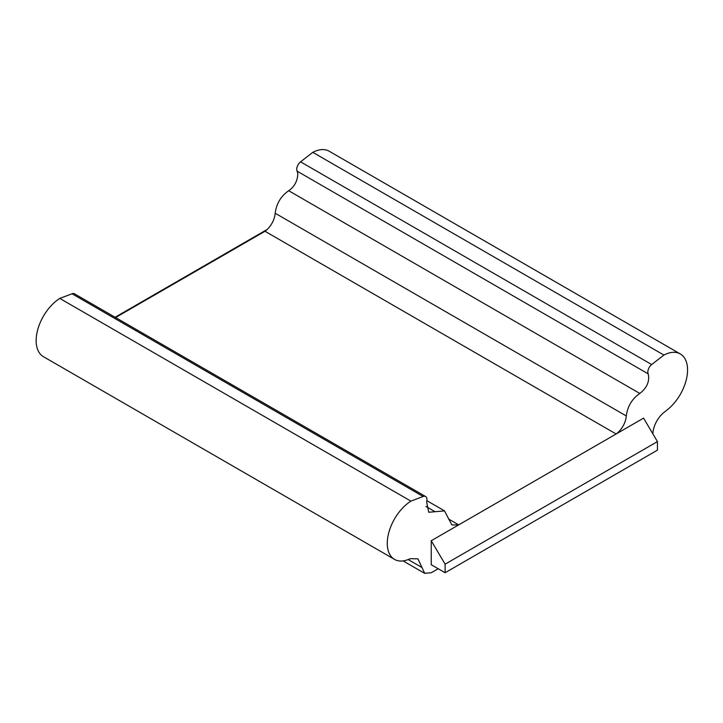 <?xml version="1.0" encoding="UTF-8"?>
<svg xmlns="http://www.w3.org/2000/svg" width="723" height="723" viewBox="0 0 723 723"><rect width="100%" height="100%" fill="white"/><g stroke="black" fill="none" stroke-linecap="round" stroke-linejoin="round"><path stroke-width="1.08" d="M267.194 229.453L115.111 317.261M652.833 433.791A19.602 11.315 -60 0 1 664.211 412.237L667.212 409.878A35.038 20.226 120 0 0 686.434 379.168A35.038 20.226 120 0 0 680.307 353.945A35.038 20.226 120 0 0 663.922 355.056L651.685 364.546A6.534 3.769 120 0 0 648.197 373.854C649.805 381.337 647.004 387.862 639.801 393.448C632.065 398.807 627.555 406.308 626.29 415.951L275.174 213.24A16.331 9.426 120 0 1 264.998 231.27L115.59 317.533M410.908 501.129A35.038 20.226 120 0 0 388.947 532.047A35.038 20.226 120 0 0 394.523 559.394L43.407 356.674A35.038 20.226 -60 0 1 36.15 340.641A35.038 20.226 -60 0 1 59.783 298.418L72.029 293.773A6.534 3.769 -60 0 1 74.514 293.827L425.63 496.538A6.534 3.769 120 0 0 423.145 496.493L410.908 501.129L59.783 298.418M275.174 213.24C276.439 203.597 280.94 196.096 288.685 190.727C294.153 186.959 297.18 181.654 297.777 174.812A13.068 7.546 120 0 0 297.072 171.143A6.534 3.769 -60 0 1 296.728 169.309A6.534 3.769 -60 0 1 300.56 161.825L312.806 152.336A35.038 20.226 -60 0 1 329.191 151.224L680.307 353.945M394.523 559.394A35.038 20.226 120 0 0 407.618 559.756L410.619 558.644L417.939 558.87L424.681 573.312L431.242 572.733L438.174 568.73M657.442 441.59L445.106 564.184L445.106 572.733L657.442 450.14L657.442 441.59L643.587 418.129L458.707 524.871L451.884 524.961L444.509 510.899L428.703 512.255L426.633 501.771A6.534 3.769 120 0 0 425.63 496.538M448.585 519.024L458.707 524.871L431.242 540.723L431.242 564.726L445.106 572.733M626.29 415.951A16.331 9.426 -60 0 1 616.123 433.99L264.998 231.27M312.806 152.336L663.922 355.056M445.106 564.184L431.242 540.723M72.029 293.773L423.145 496.493M435.029 511.676L425.928 506.425M639.801 393.448L288.685 190.727M648.197 373.854L297.072 171.143M651.685 364.546L300.56 161.825M422.006 567.537L408.17 559.548M444.528 510.872L426.886 500.687M424.708 573.384L403.082 560.894"/></g></svg>
